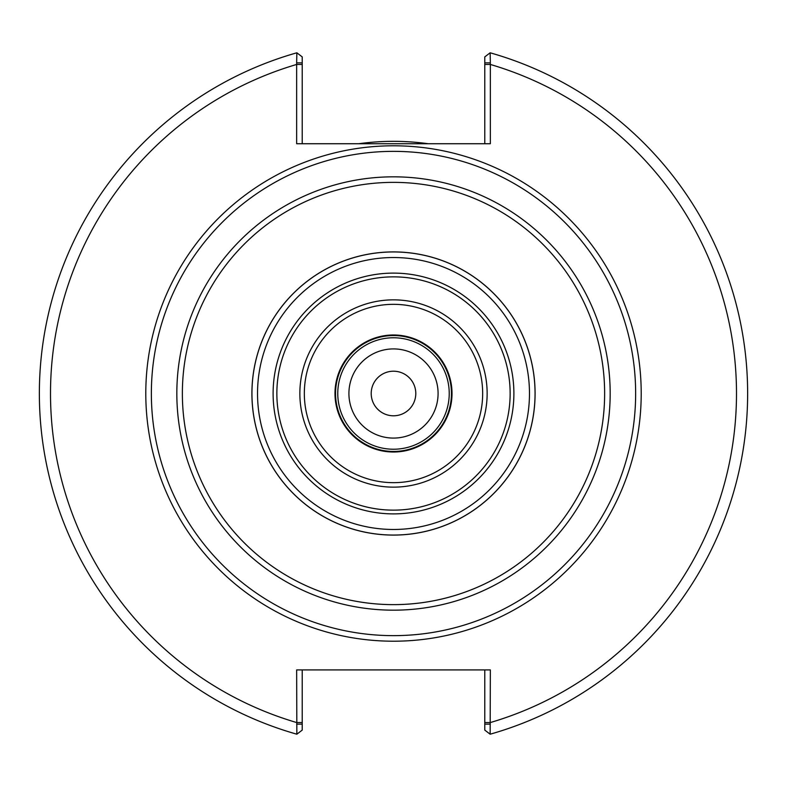 <?xml version="1.0" encoding="UTF-8"?>
<svg xmlns="http://www.w3.org/2000/svg" width="787" height="787" viewBox="0 0 787 787"><rect width="100%" height="100%" fill="white"/><g stroke="black" fill="none" stroke-linecap="round" stroke-linejoin="round"><path stroke-width="1.18" d="M452.013 393.5A58.513 58.513 0 0 1 364.243 444.173A58.513 58.513 0 0 1 364.243 342.827A58.513 58.513 0 0 1 452.013 393.5M641.208 393.5A247.708 247.708 0 0 0 393.5 145.792A247.708 247.708 0 0 0 145.792 393.5A247.708 247.708 0 0 0 393.5 641.208A247.708 247.708 0 0 0 641.208 393.5A247.708 247.708 0 0 0 393.5 145.792A247.708 247.708 0 0 0 145.792 393.5A247.708 247.708 0 0 0 393.5 641.208A247.708 247.708 0 0 0 641.208 393.5M535.052 393.5A141.552 141.552 0 0 0 393.5 251.948A141.552 141.552 0 0 0 251.948 393.5A141.552 141.552 0 0 0 393.5 535.052A141.552 141.552 0 0 0 535.052 393.5A141.552 141.552 0 0 0 393.5 251.948A141.552 141.552 0 0 0 251.948 393.5A141.552 141.552 0 0 0 393.5 535.052A141.552 141.552 0 0 0 535.052 393.5M393.5 513.891A120.391 120.391 0 0 0 513.891 393.5A120.391 120.391 0 0 0 393.5 273.109A120.391 120.391 0 0 0 273.109 393.5A120.391 120.391 0 0 0 393.5 513.891M393.5 276.857A116.643 116.643 0 0 0 276.857 393.5A116.643 116.643 0 0 0 393.5 510.143A116.643 116.643 0 0 0 510.143 393.5A116.643 116.643 0 0 0 393.5 276.857M393.5 299.857A93.643 93.643 0 0 0 299.857 393.5A93.643 93.643 0 0 0 393.5 487.143A93.643 93.643 0 0 0 487.143 393.5A93.643 93.643 0 0 0 393.5 299.857M393.5 482.667A89.167 89.167 0 0 0 482.667 393.5A89.167 89.167 0 0 0 393.5 304.333A89.167 89.167 0 0 0 304.333 393.5A89.167 89.167 0 0 0 393.5 482.667M490.35 724.138L484.782 724.138L484.782 730.11L490.153 734.202A354.15 354.15 0 0 0 490.153 52.798L484.782 56.89L484.782 62.862L490.35 62.862L490.153 52.798A354.15 354.15 0 0 1 490.153 734.202L490.35 669.914L296.65 669.914L296.847 734.202A354.15 354.15 0 0 1 296.847 52.798L296.65 62.862L302.218 62.862L302.218 56.89L296.847 52.798A354.15 354.15 0 0 0 296.847 734.202L302.218 730.11L302.218 724.138L296.65 724.138M296.65 62.862L296.65 143.726L490.35 143.726L490.35 62.862M302.218 143.726L302.218 62.862M484.782 62.862L484.782 143.726M484.782 669.914L484.782 724.138M302.218 724.138L302.218 669.914M428.177 143.726A252.165 252.165 0 0 0 358.823 143.726M393.5 449.229A55.729 55.729 0 0 0 449.229 393.5A55.729 55.729 0 0 0 393.5 337.771A55.729 55.729 0 0 0 337.771 393.5A55.729 55.729 0 0 0 393.5 449.229M393.5 438.084A44.584 44.584 0 0 0 438.084 393.5A44.584 44.584 0 0 0 393.5 348.916A44.584 44.584 0 0 0 348.916 393.5A44.584 44.584 0 0 0 393.5 438.084M393.5 415.792A22.292 22.292 0 0 0 415.792 393.5A22.292 22.292 0 0 0 393.5 371.208A22.292 22.292 0 0 0 371.208 393.5A22.292 22.292 0 0 0 393.5 415.792M393.5 635.64A242.14 242.14 0 0 0 635.64 393.5A242.14 242.14 0 0 0 393.5 151.36A242.14 242.14 0 0 0 151.36 393.5A242.14 242.14 0 0 0 393.5 635.64M393.5 610.171A216.671 216.671 0 0 0 610.171 393.5A216.671 216.671 0 0 0 393.5 176.829A216.671 216.671 0 0 0 176.829 393.5A216.671 216.671 0 0 0 393.5 610.171M604.632 393.5A211.132 211.132 0 0 0 393.5 182.368A211.132 211.132 0 0 0 182.368 393.5A211.132 211.132 0 0 0 393.5 604.632A211.132 211.132 0 0 0 604.632 393.5M393.5 535.091A141.591 141.591 0 0 0 535.091 393.5A141.591 141.591 0 0 0 393.5 251.909A141.591 141.591 0 0 0 251.909 393.5A141.591 141.591 0 0 0 393.5 535.091M393.5 529.474A135.974 135.974 0 0 0 529.474 393.5A135.974 135.974 0 0 0 393.5 257.526A135.974 135.974 0 0 0 257.526 393.5A135.974 135.974 0 0 0 393.5 529.474M302.218 64.455L296.65 64.455A343.004 343.004 0 0 0 296.65 722.545L302.218 722.545M484.782 722.545L490.35 722.545A343.004 343.004 0 0 0 490.35 64.455L484.782 64.455M490.153 734.202A354.15 354.15 0 0 0 490.153 52.798M393.5 451.453A57.953 57.953 0 0 0 451.453 393.5A57.953 57.953 0 0 0 393.5 335.547A57.953 57.953 0 0 0 335.547 393.5A57.953 57.953 0 0 0 393.5 451.453"/></g></svg>
